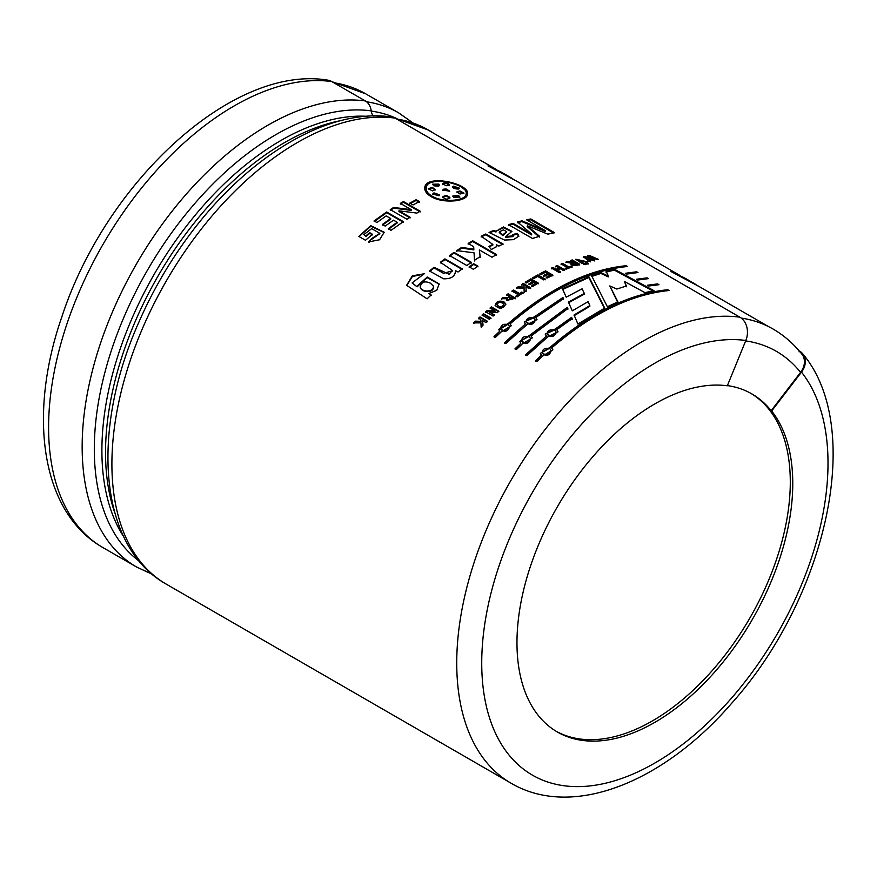 <?xml version="1.0" encoding="UTF-8"?>
<svg xmlns="http://www.w3.org/2000/svg" width="877" height="877" viewBox="0 0 877 877"><rect width="100%" height="100%" fill="white"/><g stroke="black" fill="none" stroke-linecap="round" stroke-linejoin="round"><path stroke-width="1.32" d="M331.747 81.55A262.53 151.568 -60 0 0 88.643 271.311A262.53 151.568 -60 0 0 102.96 547.599C40.967 512.464 27.625 415.073 61.916 316.652C105.569 182.789 232.175 64.449 327.56 80.114A17.672 14.043 97.7 0 1 331.747 81.55L365.314 100.932A13.999 11.127 97.7 0 1 371.19 110.864A8.748 6.95 -82.3 0 0 373.459 115.961M166.279 584.159C98.597 546.426 90.298 430.936 138.851 322.232A256.709 148.213 -60 0 1 188.248 236.658C246.349 157.323 327.34 107.597 391.745 116.959A13.999 11.127 97.7 0 1 395.067 118.11A262.53 151.568 120 0 0 151.951 307.871A262.53 151.568 120 0 0 166.279 584.159L511.105 783.238A262.53 151.568 -60 0 1 496.788 506.95A262.53 151.568 -60 0 1 739.892 317.189L395.067 118.11M739.892 317.189A17.672 14.043 97.7 0 1 745.834 340.484L727.318 385.792A195.023 112.596 -60 0 0 587.689 462.826A195.023 112.596 -60 0 0 516.97 642.72A195.023 112.596 -60 0 0 557.366 731.999A195.023 112.596 -60 0 0 740.846 637.963A195.023 112.596 -60 0 0 771.639 410.984L771.146 410.699A195.023 112.596 120 0 0 751.885 393.926A195.023 112.596 120 0 0 727.406 385.584M799.276 350.964L799.079 351.841M531.736 234.126L517.551 221.98L522.012 220.818L545.297 230.629L526.562 219.798L530.804 218.965L554.659 232.734L547.785 234.137L527.329 225.762L539.53 236.264L532.416 238.467L508.572 224.698L512.957 223.306L531.736 234.126L531.594 234.904L512.815 224.084L508.441 225.477M545.297 230.629L545.11 231.418L521.848 221.607L517.386 222.758M522.012 220.818L521.848 221.607M530.804 218.965L530.607 219.754L527.515 220.346M553.497 232.975L530.607 219.754M527.329 225.762L527.165 226.54L539.388 237.042M512.957 223.306L512.815 224.084M771.146 410.699L800.558 372.374A17.672 14.076 -38.4 0 0 801.918 354.176C794.705 345.089 786.373 337.481 776.89 331.363A261.806 151.162 120 0 0 741.208 318.066M588.895 276.737L604.724 308.068L577.921 324.03L574.051 315.007L589.826 305.602L588.116 301.655L572.286 310.831L568.417 302.094L584.312 293.433L582.098 288.818L566.202 297.16L562.464 288.851L588.895 276.737L588.785 277.505L562.442 289.574M504.505 342.732L525.389 323.975L524.183 321.991L534.422 316.783L562.946 297.489L563.505 298.739L535.781 317.562L536.998 319.623L526.748 324.753L505.854 343.51L504.505 342.732M546.404 336.11L545.198 334.126L555.437 328.908L571.607 317.342L572.166 318.658L556.785 329.686L558.013 331.758L547.752 336.889L526.869 355.634L525.52 354.856L546.404 336.11L525.718 355.415M625.334 273.295L636.625 271.782L637.985 272.561L626.748 274.062L625.334 273.295M647.379 285.244L657.64 283.907L658.989 284.696L648.794 286.012L647.379 285.244M485.759 234.016L503.069 244.003L498.827 246.097L496.36 244.683L496.788 246.459L491.35 249.528L488.818 246.459L492.83 244.409L481.188 236.275L485.759 234.016L485.715 234.751L481.155 237.009M466.838 265.523L449.528 255.536L454.1 252.368L471.398 262.355L466.838 265.523M455.569 271.19L455.47 270.544C455.371 276.233 451.425 278.985 443.619 278.798L429.5 270.993L433.994 267.299L449.09 274.238L452.4 270.456L440.375 262.278L444.913 258.868L462.223 268.855L458.013 272.013L455.492 270.664M482.646 320.631L483.03 325.214L481.122 327.033L480.914 322.857L473.602 322.9L475.433 321.146L480.837 321.322L480.76 319.535L478.524 318.252L479.949 316.937L487.338 321.201L485.913 322.517L482.646 320.631M497.358 312.365L489.487 312.037L494.42 314.887L493.071 316.06L485.683 311.795L487.141 310.524L494.858 310.831L490.035 308.046L491.383 306.906L498.772 311.171L497.358 312.365M503.946 301.809L505.821 304.001C502.872 309.055 499.298 309.504 495.121 305.349C496.163 301.458 499.112 300.274 503.946 301.809L504.045 302.444C499.605 300.866 496.667 301.94 495.209 305.656M524.073 288.489L516.63 287.82L518.548 286.527L524.051 287.207L524.007 285.716L521.782 284.422L523.273 283.468L530.662 287.733L529.171 288.686L525.904 286.801L526.156 290.649L524.161 291.986L524.073 288.489L524.205 292.677M543.729 279.906L537.656 276.408L533.961 278.491L532.712 277.768L537.908 274.863L545.22 279.094L543.729 279.906M560.304 268.735L557.399 270.006L560.315 271.684L558.835 272.363L551.447 268.088L552.927 267.419L556.15 269.283L559.055 268.011L555.821 266.148L557.301 265.523L564.689 269.787L563.209 270.412L560.304 268.735M579.686 264.207C577.954 265.983 568.998 266.148 571.563 263.166L565.808 262.179L567.562 261.543L573.931 262.201L570.85 260.414L572.308 259.943L579.686 264.207M570.861 263.944L571.563 263.166L570.916 264.306M587.108 263.615L585.902 262.914L588.292 263.286L587.108 263.615M589.147 261.456L583.468 256.764L585.036 256.38L591.942 259.252L587.82 255.755L589.377 255.426L598.41 259.373L596.952 259.658L590.835 256.939L594.628 260.151L592.907 260.535L586.516 257.849L590.594 261.094L589.147 261.456M411.258 209.669L400.361 203.376L403.486 201.567L420.171 211.204L416.893 213.089L398.925 210.809L410.074 217.244L406.939 219.239L390.265 209.614L393.641 207.454L411.258 209.669L411.258 210.381L393.674 208.145L390.298 210.305M371.453 238.741L379.774 233.315L371.662 228.656L363.812 234.608L365.928 235.836L369.721 232.668L372.539 234.302L365.479 240.265L358.825 236.417L370.719 225.652L384.214 232.262L379.566 239.772L368.833 241.877L371.453 238.741L368.987 242.48M431.133 196.623C426.66 193.938 424.545 191.011 424.797 187.821C425.126 173.646 470.949 183.457 467.485 194.453C467.024 201.513 442.918 203.892 431.133 196.623M382.394 224.468L390.671 218.516L386.132 215.895L376.913 222.55L374.095 220.916L386.658 211.982L403.343 221.618L391.087 230.322L388.259 228.689L397.171 222.276L393.488 220.149L385.211 226.102L382.394 224.468M419.359 201.567L413.056 204.944L409.844 203.091L416.147 199.715L419.359 201.567M581.955 263.495L575.805 259.263L587.656 261.85L586.22 262.245L577.855 259.493L583.413 263.056L581.955 263.495M586.176 263.889L583.786 263.538L586.176 263.889M568.756 266.926L570.905 266.104L572.155 266.827L566.367 269.086L565.117 268.373L567.287 267.496L561.148 263.955L562.617 263.374L568.756 266.926L568.658 267.682L562.519 264.141L561.05 264.711M547.489 277.954L546.239 277.231L550.208 275.181L548.574 274.249L544.891 276.145L543.641 275.433L547.336 273.525L545.319 272.363L541.208 274.479L539.958 273.767L545.56 270.894L552.948 275.159L547.489 277.954M533.918 282.306L530.223 284.554L528.974 283.83L532.668 281.583L530.651 280.421L526.54 282.92L525.29 282.208L530.892 278.82L538.281 283.085L532.821 286.384L531.572 285.661L535.54 283.249L533.918 282.306M513.429 290.013L519.568 293.554L521.749 292.052L522.999 292.775L517.156 296.865L515.906 296.141L518.088 294.595L511.949 291.054L513.429 290.013L512.015 291.723M503.299 297.391C506.095 297.906 508.232 297.665 509.701 296.678L506.61 294.902L508.09 293.817L515.479 298.081L506.599 300.307L507.301 298.706L501.534 298.728L503.299 297.391L501.644 299.375M483.479 313.747L490.857 318.011L489.421 319.305L482.032 315.04L483.479 313.747L482.197 315.632M416.904 286.264L427.242 277.033L439.169 283.929L436.746 290.32L428.721 293.554L431.144 294.946L427.099 298.827L406.61 285.31L412.322 275.827L424.216 273.788L412.179 282.811L417.09 286.834L412.311 283.118M477.943 266.137L473.383 269.294L469.118 266.838L473.69 263.681L477.943 266.137M474.501 260.283L474.051 252.839L456.753 250.581L461.664 247.413L473.832 249.2L473.668 246.645L468.143 243.455L472.736 240.813L496.579 254.582L491.986 257.224L479.346 249.923L480.168 256.654L474.501 260.283L474.457 259.592L474.545 260.973M511.828 231.714L503.321 227.724L496.064 231.243L503.475 226.957L511.938 231.331L505.81 236.571L513.264 235.803L512.639 234.521L517.441 233.425L518.866 236.11L513.538 239.651L504.461 240.057L489.048 232.46L493.608 230.432L496.064 231.243L495.987 231.999L493.532 231.188L490.057 232.723M636.362 279.27L647.138 277.845L648.487 278.623L637.776 280.037L636.362 279.27M541.482 355.108L540.342 353.376L550.339 347.149C590.44 312.749 629.576 293.609 667.737 289.739L669.085 290.517C630.936 294.387 591.8 313.527 551.699 347.928L552.872 349.791L542.841 355.887L536.965 361.467L535.617 360.688L541.482 355.108L535.814 361.247M531.089 336.034L532.273 337.897L522.232 343.992L516.367 349.572L515.007 348.794L520.883 343.214L519.743 341.482L529.741 335.255L567.287 307.29L567.847 308.572L531.089 336.034L532.284 337.952M508.726 323.12C548.827 288.719 587.963 269.579 626.123 265.72L627.472 266.498C589.322 270.357 550.186 289.498 510.085 323.909L511.258 325.762L501.227 331.868L495.352 337.448L494.003 336.658L499.868 331.078L498.728 329.346L508.726 323.12L508.879 323.734L498.86 329.938M607.366 306.731L591.613 275.74L601.074 272.67L608.419 276.134L606.084 271.289L614.58 269.338L654.001 290.671L644.979 292.633L624.61 281.605L626.375 286.023L616.827 289.037L609.811 285.935L617.912 301.852L607.366 306.731M433.15 132.964A261.828 151.162 120 0 0 428.447 130.048A261.828 151.162 120 0 0 396.623 119.009M397.029 119.239A261.653 151.063 -60 0 1 428.36 130.202L496.535 169.568M657.64 283.907L657.399 284.707L648.454 285.825M506.424 232.12L502.762 235.617L499.265 232.569L499.342 231.813L502.839 234.861L502.762 235.617M518.767 236.483L517.331 234.192L512.53 235.288M513.264 235.803L513.166 236.571L505.733 237.327L505.81 236.571M493.608 230.432L493.532 231.188M502.839 234.861L506.676 231.66L503.387 229.862L499.342 231.824M517.441 233.425L517.331 234.192M503.014 244.749L485.715 234.751M492.731 244.771L489.355 247.106M496.733 246.821L496.36 244.683M473.832 249.2L473.843 249.901L461.697 248.103L456.796 251.271M480.19 257.356L479.346 249.923M496.568 255.295L472.725 241.526L468.154 244.168M472.736 240.813L472.725 241.526M461.664 247.413L461.697 248.103M471.453 263.034L454.154 253.047L449.605 256.205M454.1 252.368L454.154 253.047M477.998 266.816L473.744 264.361L469.195 267.507M473.69 263.681L473.744 264.361M462.311 269.513L445.001 259.526L440.484 262.925M452.422 270.774L443.554 273.372L434.115 267.934L429.642 271.607M444.913 258.868L445.001 259.526M433.994 267.299L434.115 267.934M433.501 287.196C433.194 293.587 421.76 292.348 420.532 287.799M439.234 284.214L427.187 277.647L417.09 286.834M423.832 274.062L412.354 276.529L406.72 285.584M431.331 295.516L428.721 293.554M430.421 283.205C424.742 280.607 421.322 281.912 420.16 287.13C421.344 292.129 433.94 292.83 433.381 286.055L430.421 283.205M487.513 321.782L480.125 317.518L478.71 318.833M480.76 319.535L481.024 321.903L475.63 321.716L473.799 323.46M480.914 322.857L481.32 327.592M475.433 321.146L475.63 321.716M480.837 321.322L481.024 321.903M479.949 316.937L480.125 317.518M491.021 318.603L483.633 314.339M498.903 311.784L491.515 307.52L490.166 308.66M494.858 310.831L495.001 311.445L487.283 311.127L485.836 312.398M494.562 315.49L489.487 312.037M487.141 310.524L487.283 311.127M491.383 306.906L491.515 307.52M512.749 298.443L510.874 297.358L508.517 299.605L512.749 298.443L512.837 299.101L508.638 299.912M509.701 296.678L509.778 297.336L503.387 298.037M507.301 298.706L506.665 300.559M515.555 298.739L508.167 294.475L506.698 295.56M508.09 293.817L508.167 294.475M503.88 304.922L503.924 305.097C501.94 308.079 499.715 308.189 497.259 305.426L497.237 305.185M505.854 304.319L504.045 302.444M502.466 303.025C499.671 301.831 497.873 302.433 497.073 304.812C499.616 307.586 501.885 307.465 503.869 304.451L502.466 303.025M523.054 293.455L521.804 292.732L519.633 294.233L513.494 290.693M518.088 294.595L515.983 296.81M519.568 293.554L519.633 294.233M521.749 292.052L521.804 292.732M526.2 291.339L525.904 286.801M530.684 288.434L523.306 284.17L521.815 285.124M524.007 285.716L524.084 287.897L518.603 287.217L516.685 288.5M518.548 286.527L518.603 287.217M524.051 287.207L524.084 287.897M523.273 283.468L523.306 284.17M535.54 283.249L535.551 283.951L531.594 286.362M538.292 283.797L530.903 279.533L525.323 282.898M532.668 281.583L532.679 282.295L528.995 284.532M530.892 278.82L530.903 279.533M545.209 279.818L537.886 275.597L532.712 278.48M537.908 274.863L537.886 275.597M552.905 275.904L545.516 271.64L539.936 274.49M547.336 273.525L547.292 274.26L543.608 276.156M550.208 275.181L550.164 275.915L546.218 277.965M545.56 270.894L545.516 271.64M564.602 270.544L557.213 266.279L555.744 266.904M559.055 268.011L558.967 268.768L556.084 270.039L552.861 268.176L551.381 268.844M560.25 272.44L557.333 270.752L557.399 270.006M552.927 267.419L552.861 268.176M556.15 269.283L556.084 270.039M557.301 265.523L557.213 266.279M572.045 267.595L570.795 266.871L568.658 267.682M567.287 267.496L567.189 268.252L565.029 269.129M562.617 263.374L562.519 264.141M570.905 266.104L570.795 266.871M576.989 263.966L575.115 262.881L572.78 263.933L576.989 263.966L576.858 264.733L572.604 264.69L572.725 263.922M579.554 264.986L572.166 260.721L570.719 261.193M573.931 262.201L573.799 262.968L571.563 263.177M571.508 263.166L567.046 262.453M572.308 259.943L572.166 260.721M567.562 261.543L567.441 262.311M586.033 264.668L583.633 264.317M584.959 263.188L584.816 263.966M588.138 264.065L585.748 263.703M587.075 262.585L586.921 263.363M586.625 262.135L575.882 259.658M582.427 263.352L577.713 260.272L577.855 259.493M590.429 261.872L586.34 258.638L586.516 257.849L583.293 257.553M594.442 260.94L590.649 257.728L590.835 256.939M597.029 259.647L589.18 256.216L587.634 256.544M591.942 259.252L591.767 260.041L589.015 258.901M585.036 256.38L584.86 257.169M589.377 255.426L589.18 256.216M419.327 202.302L416.115 200.449L409.833 203.815M416.147 199.715L416.115 200.449M410.096 217.935L398.958 211.51L398.925 210.809M420.171 211.916L403.486 202.291L400.361 204.089M393.641 207.454L393.674 208.145M403.486 201.567L403.486 202.291M390.671 218.516L390.736 219.195L382.482 225.126M397.171 222.276L397.226 222.944L388.358 229.346M403.387 222.298L386.713 212.672L374.183 221.574M386.658 211.982L386.713 212.672M379.818 233.644L371.596 239.355M384.258 232.591L370.872 226.277L359.011 236.527M372.67 234.926L369.853 233.304L366.071 236.45L363.812 234.608M365.928 235.836L366.071 236.45M369.721 232.668L369.853 233.304M438.971 199.715L432.065 196.93C427.877 194.42 425.904 191.679 426.145 188.719L426.2 188.347M465.961 194.65L465.917 194.957C465.095 198.005 461.346 199.978 454.681 200.888M467.386 194.847C467.507 192.458 465.698 190.057 461.971 187.645M434.86 181.638C428.952 182.58 425.586 184.773 424.775 188.193M432.142 196.174C443.093 203.004 465.731 200.833 466.082 194.168C469.381 183.841 426.463 174.797 426.233 187.974C425.937 190.945 427.899 193.674 432.142 196.174L432.065 196.93M439.421 185.683L438.697 184.872L432.536 184.576M433.874 185.814L432.514 184.203L438.829 184.093L439.574 185.321L438.577 186.22L433.874 185.814M449.594 191.548L446.053 189.761L442.71 190.473M443.674 189.158L446.185 188.993L449.769 191.175L442.688 190.101L443.674 189.158L443.554 189.936M442.753 196.974L442.775 196.876C445.176 199.605 447.544 199.835 449.879 197.555L449.769 198.323C447.391 196.119 445.023 195.889 442.688 197.632L442.775 196.876C445.121 195.132 447.489 195.352 449.879 197.555L449.901 197.873M439.618 195.242L433.874 193.62L432.657 194.409M433.972 192.863L439.728 194.891L439.026 195.779L432.635 194.058L433.972 192.863L433.874 193.62M435.354 189.936L432.24 188.204L428.393 189.048M432.35 187.437L435.496 189.564L432.394 190.879L428.349 188.676L432.35 187.437L432.24 188.204M459.789 197.424L458.43 196.262L452.894 196.36M453.606 197.215L452.861 195.977L458.561 195.483L459.921 197.095L453.606 197.215M459.46 188.555L452.675 187.229M458.364 189.048C453.88 188.895 452.203 187.919 453.31 186.132L459.636 188.215L458.364 189.048M452.631 186.812L453.31 186.132L453.157 186.911M463.79 193.532L459.811 191.679L456.961 192.271M460.063 194.014L456.906 191.877L459.965 190.901L463.999 193.159L460.063 194.014M449.43 185.683C447.007 183.096 444.661 182.756 442.392 184.663M442.534 183.896C444.814 181.977 447.16 182.306 449.583 184.904L446.097 185.771L442.512 183.567M647.138 277.845L646.897 278.645L637.426 279.851M636.625 271.782L636.384 272.583L626.397 273.876M552.883 349.846L551.699 347.928M667.737 289.739L667.496 290.539C629.467 294.42 590.462 313.484 550.493 347.752L540.331 353.343M550.339 347.149L550.493 347.752M549.758 348.64C545.099 347.566 542.567 348.958 542.161 352.817C546.327 355.974 549.287 355.108 551.03 350.23L549.758 348.64M551.096 350.559L551.184 350.844C549.43 355.7 546.481 356.544 542.337 353.387L542.282 353.157M558.024 331.846L556.785 329.686M572.21 319.338L571.651 318.033L555.536 329.555L545.209 334.148M571.607 317.342L571.651 318.033M555.437 328.908L555.536 329.555M554.834 330.289C550.35 329.105 547.763 330.256 547.062 333.742C550.855 337.097 553.88 336.527 556.139 332.032L554.834 330.289M556.161 332.361L556.237 332.679C553.979 337.152 550.964 337.711 547.193 334.367L547.149 334.093M567.879 309.263L567.32 307.991L529.894 335.858L519.732 341.449M567.287 307.29L567.32 307.991M529.741 335.255L529.894 335.858M520.883 343.214L515.216 349.353M529.149 336.746C524.501 335.672 521.968 337.064 521.552 340.923C525.718 344.08 528.678 343.214 530.432 338.336L529.149 336.746M530.486 338.665L530.585 338.95C528.831 343.806 525.882 344.65 521.738 341.493L521.672 341.263M537.009 319.721L535.781 317.562M563.505 299.452L562.957 298.202L534.532 317.43L524.194 322.023M562.946 297.489L562.957 298.202M534.422 316.783L534.532 317.43M525.389 323.975L504.703 343.291M533.819 318.165C529.346 316.97 526.759 318.121 526.057 321.618C529.84 324.961 532.865 324.391 535.123 319.897L533.819 318.165M535.156 320.237L535.233 320.554C532.975 325.027 529.949 325.586 526.178 322.232L526.145 321.958M499.868 331.078L494.2 337.217M511.269 325.816L510.085 323.909M626.123 265.72L625.882 266.509C587.853 270.39 548.849 289.465 508.879 323.734M508.145 324.622C503.486 323.547 500.953 324.928 500.537 328.787C504.703 331.945 507.662 331.089 509.427 326.211L508.145 324.622M509.482 326.529L509.57 326.814C507.816 331.67 504.867 332.526 500.723 329.368L500.668 329.127M584.312 293.433L584.268 294.168L568.428 302.806M589.826 305.602L589.815 306.325L574.095 315.698M604.692 308.792L588.785 277.505M617.836 302.609L609.811 285.935M626.222 286.801L624.61 281.605M652.817 290.934L614.393 270.138L605.919 272.067M614.58 269.338L614.393 270.138M608.419 276.134L608.265 276.913L600.92 273.449L591.504 276.507M601.074 272.67L600.92 273.449M750.887 393.367A195.023 112.596 -60 0 1 750.032 617.759A195.023 112.596 -60 0 1 556.128 731.265M799.561 351.107A17.672 14.076 141.6 0 1 802.828 353.913A17.672 14.076 141.6 0 1 801.479 372.111L771.639 410.984M695.033 283.962L684.422 277.834L670.993 271.53L699.725 286.867M512.015 178.294L501.403 172.166L487.974 165.863L516.696 181.199M438.829 184.093L438.697 184.872M446.185 188.993L446.053 189.761M458.561 195.483L458.43 196.262M459.965 190.901L459.811 191.679M371.19 110.864A256.709 148.213 120 0 0 137.283 288.829A256.709 148.213 120 0 0 139.235 561.17M365.314 100.932A262.53 151.568 120 0 0 122.21 290.693A262.53 151.568 120 0 0 136.527 566.981L152.17 574.249M801.479 372.111A244.847 141.361 -60 0 1 687.491 740.605A244.847 141.361 -60 0 1 484.586 625.268A244.847 141.361 -60 0 1 745.834 340.484M123.789 536.877A253.069 146.108 -60 0 1 154.308 274.106A253.069 146.108 -60 0 1 366.619 116.29M341.23 120.533A253.069 146.108 120 0 0 157.948 276.211A253.069 146.108 120 0 0 114.766 512.771M800.558 372.374A244.146 140.956 120 0 0 745.658 340.912M396.547 118.439A256.303 147.972 120 0 0 371.223 111.083M412.804 122.802L398.706 112.881A261.828 151.162 120 0 0 366.564 101.787M398.706 112.881L365.632 93.784A261.828 151.162 120 0 0 333.808 82.734M511.927 178.448L679.554 275.225M694.946 284.115L768.603 326.639M506.533 231.638L506.435 232.405M492.797 245.143L492.83 244.409M452.499 271.103L452.4 270.456M412.179 282.811L412.365 283.381M508.561 300.263L508.463 299.616M497.138 304.801L497.259 305.426M503.815 304.451L503.924 305.097M379.894 233.962L379.774 233.315M466.071 194.168L465.917 194.957M426.233 187.974L426.145 188.719M542.161 352.817L542.337 353.387M551.03 350.241L551.184 350.844M547.073 333.742L547.193 334.367M556.139 332.032L556.237 332.679M521.563 340.912L521.738 341.493M530.421 338.347L530.585 338.95M526.057 321.607L526.178 322.232M535.123 319.908L535.233 320.554M500.548 328.787L500.723 329.368M509.416 326.211L509.57 326.814M511.105 783.238C572.538 819.359 663.549 782.218 731.648 703.31C826.233 598.07 865.226 428.184 802.828 353.913M102.96 547.599L136.527 566.981M395.231 118.209L428.447 130.048M331.966 81.682L365.632 93.784"/></g></svg>
